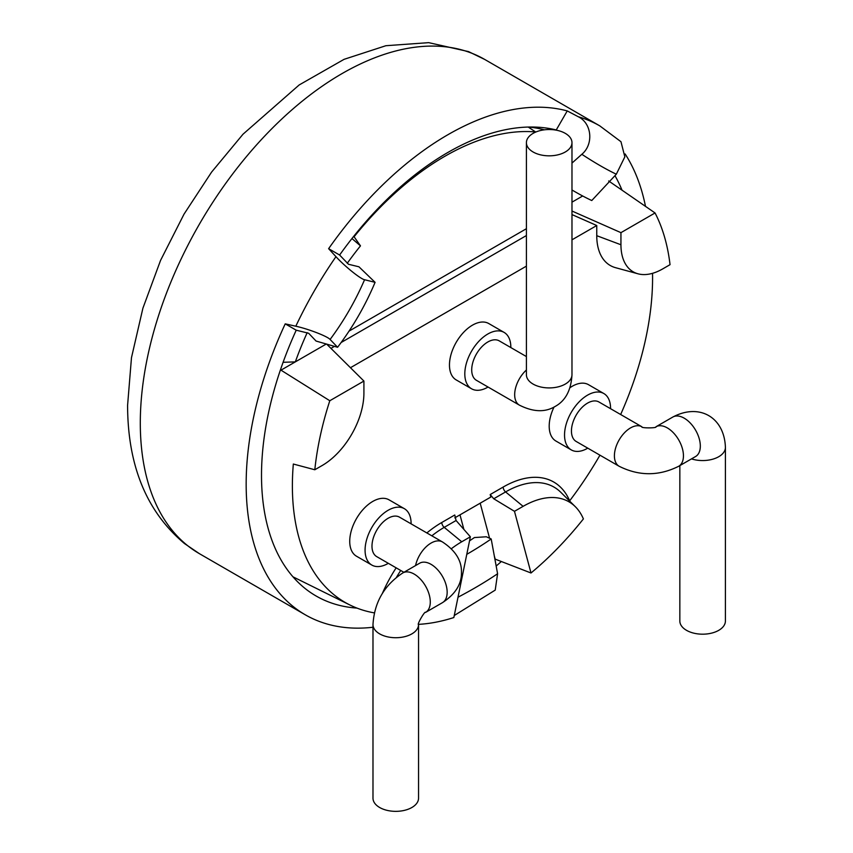 <?xml version="1.0" encoding="UTF-8"?>
<svg xmlns="http://www.w3.org/2000/svg" width="853" height="853" viewBox="0 0 853 853"><rect width="100%" height="100%" fill="white"/><g stroke="black" fill="none" stroke-linecap="round" stroke-linejoin="round"><path stroke-width="1.28" d="M372.985 627.254A285.339 164.736 -60 0 1 305.267 614.789A285.339 164.736 -60 0 1 246.165 484.163A285.339 164.736 -60 0 1 285.222 323.852L295.81 326.219C308.637 329.002 327.616 336.423 330.09 339.462L337.596 347.267L316.068 341.051L308.658 333.267L296.215 330.196L285.222 323.852M501.329 561.519A285.339 164.736 -60 0 1 496.179 566.04M356.959 608.093A263.641 152.207 -60 0 1 316.111 596.002A263.641 152.207 -60 0 1 261.508 475.313A263.641 152.207 -60 0 1 296.215 330.196M454.265 615.503L495.22 590.105L497.587 573.749L491.189 538.968L486.317 536.772L474.417 537.561A263.641 96.453 166.1 0 1 469.545 540.834M466.783 554.343A285.339 104.386 -13.9 0 0 491.189 538.968M459.991 514.86L463.883 529.404M575.306 506.682L560.784 492.288A96.911 55.957 120 0 0 505.594 491.925L493.738 498.77L514.476 511.32L523.113 506.341A91.644 52.918 120 0 1 575.306 506.682A91.644 52.918 120 0 1 583.399 518.923A253.213 146.194 120 0 1 531.003 572.992L495.177 559.131L494.313 555.921M489.579 538.243L480.186 503.195M418.556 624.353A253.213 146.194 120 0 0 453.849 617.54L470.366 536.793L461.74 541.772A91.644 52.918 120 0 0 451.354 548.735M314.81 469.758A253.213 146.194 -60 0 1 329.802 400.739L363.911 381.056L363.911 393.158A59.102 34.12 -60 0 1 322.114 465.546L314.81 469.758L293.325 464.032A254.695 147.047 120 0 0 349.943 605.001A254.695 147.047 120 0 0 374.339 612.88M329.802 400.739L280.456 369.829M528.231 127.054L535.631 131.959A256.742 148.23 -60 0 0 354.091 236.771L353.6 236.473M528.561 127.044A257.307 148.561 -60 0 1 544.353 129.827M655.051 212.962L620.941 232.656L620.941 244.758A59.102 34.12 120 0 0 637.959 273.792A59.102 34.12 120 0 0 662.738 268.887L670.042 264.665A253.213 146.194 120 0 0 655.051 212.962L608.679 180.975M569.559 500.978L569.665 500.828A254.695 147.047 120 0 0 599.947 455.182M620.653 414.515A254.695 147.047 120 0 0 652.534 273.312M454.809 517.846L490.859 497.032L490.198 494.548L493.738 498.77M620.941 244.758L596.759 235.695L596.759 225.523L571.979 239.821M526.408 266.136L350.455 367.718M596.759 235.695A65.095 37.585 120 0 0 615.503 267.671L637.959 273.792M504.102 332.403A32.553 18.787 -60 0 0 479.013 341.125A32.553 18.787 -60 0 0 464.81 373.881A32.553 18.787 120 0 0 471.549 388.776L456.206 379.926A32.553 18.787 -60 0 1 449.467 365.02A32.553 18.787 -60 0 1 463.669 332.265A32.553 18.787 -60 0 1 488.758 323.543L504.102 332.403A32.553 18.787 -60 0 1 510.84 347.31A32.553 18.787 120 0 1 510.84 347.576M610.567 408.694A32.553 18.787 120 0 0 610.567 408.427A32.553 18.787 -60 0 0 603.828 393.532A32.553 18.787 -60 0 0 578.75 402.253A32.553 18.787 -60 0 0 564.537 435.009A32.553 18.787 120 0 0 571.275 449.904L555.932 441.044A32.553 18.787 -60 0 1 549.193 426.148A32.553 18.787 -60 0 1 554.034 407.052M570.028 387.667A32.553 18.787 -60 0 1 588.485 384.671L603.828 393.532M404.365 508.687A32.553 18.787 -60 0 0 379.286 517.408A32.553 18.787 -60 0 0 365.073 550.164A32.553 18.787 120 0 0 371.823 565.059L356.479 556.209A32.553 18.787 -60 0 1 349.73 541.303A32.553 18.787 -60 0 1 363.943 508.548A32.553 18.787 -60 0 1 389.021 499.826L404.365 508.687A32.553 18.787 -60 0 1 411.103 523.593A32.553 18.787 120 0 1 411.103 523.849M531.003 572.992L514.476 511.32M426.852 532.944A101.155 58.399 -60 0 1 441.79 522.494L454.766 514.999L456.078 520.511L470.366 536.793M326.294 344.004L281.042 370.127M326.646 344.1L363.911 381.056M307.197 332.659A238.68 137.802 120 0 0 295.319 361.885L283.1 362.301M354.091 236.771L360.478 245.856A238.68 137.802 120 0 0 347.235 263.31M351.958 238.541L360.478 245.856M582.674 195.987L571.979 202.161M620.941 232.656L571.979 211.032M571.979 214.583L596.759 225.523M471.549 388.776A32.553 18.787 120 0 0 488.055 387.038M526.408 356.565L499.218 340.859A22.786 13.158 120 0 0 487.82 341.989A22.786 13.158 120 0 0 472.935 362.067A22.786 13.158 120 0 0 476.432 380.321L519.392 405.132A22.786 13.158 120 0 1 526.408 370.021M533.082 133.377A22.786 13.158 0 0 0 526.408 142.675A22.786 13.158 0 0 0 540.471 154.83A22.786 13.158 0 0 0 565.304 151.973A22.786 13.158 0 0 0 571.979 142.675A22.786 13.158 0 0 0 557.915 130.52A22.786 13.158 0 0 0 533.082 133.377M571.275 449.904A32.553 18.787 120 0 0 587.781 448.156M571.446 431.021A22.786 13.158 -60 0 1 581.383 408.086A22.786 13.158 -60 0 1 598.945 401.987L641.904 426.788A22.786 13.158 -60 0 0 624.353 432.897A22.786 13.158 -60 0 0 614.405 455.822A22.786 13.158 -60 0 0 619.118 466.25L576.159 441.449A22.786 13.158 -60 0 1 571.446 431.021M679.841 465.61L679.841 621.027A22.786 13.158 0 0 0 693.905 633.182A22.786 13.158 0 0 0 718.738 630.335A22.786 13.158 0 0 0 725.413 621.027L725.413 447.409C724.41 417.384 699.545 402.829 672.825 417.042L655.946 426.788C657.471 428.238 640.39 428.249 641.904 426.788M371.823 565.059A32.553 18.787 120 0 0 388.318 563.321M442.44 602.666L425.572 612.411A22.786 13.158 -120 0 0 430.285 601.983A22.786 13.158 -120 0 0 420.337 579.059A22.786 13.158 -120 0 0 402.787 572.949L419.697 563.183A22.786 13.158 -120 0 1 437.216 569.314A22.786 13.158 -120 0 1 447.164 592.238A22.786 13.158 -120 0 1 442.44 602.666C455.385 594.178 461.729 584.049 461.462 572.31C461.729 560.56 455.385 550.441 442.44 541.943L399.481 517.142A22.786 13.158 120 0 0 381.931 523.252A22.786 13.158 120 0 0 371.983 546.176A22.786 13.158 120 0 0 376.695 556.604L403.895 572.31M372.985 624.577A22.786 13.158 180 0 0 387.049 636.722A22.786 13.158 180 0 0 411.871 633.875A22.786 13.158 180 0 0 418.546 624.577L418.546 798.195A22.786 13.158 180 0 1 411.871 807.503A22.786 13.158 180 0 1 387.049 810.35A22.786 13.158 180 0 1 372.985 798.195L372.985 624.577C374.307 602.399 384.245 585.19 402.787 572.949M556.924 130.306L556.252 129.955L567.245 110.922L578.313 116.754C592.185 123.546 593.624 144.637 581.831 154.297L571.979 163.094M614.96 175.665A263.641 152.207 -60 0 1 622.018 190.176M375.085 282.332L364.572 279.731C360.712 279.112 344.783 266.381 335.965 256.668L328.618 248.681L339.611 255.026L348.493 264.27L358.942 266.797L375.085 282.332A285.339 273.035 120 0 1 337.596 347.267M339.611 255.026A263.641 152.207 -60 0 1 556.252 129.955M625.121 153.956A285.339 164.736 -60 0 1 645.497 206.373M328.618 248.681A285.339 164.736 -60 0 1 567.245 110.922M578.313 116.754A285.339 164.736 120 0 1 599.808 125.892L620.973 141.726L624.844 156.856L616.324 174.204L591.769 200.53A285.339 51.937 -134.8 0 1 571.979 189.984M140.297 423.045A285.339 164.736 -60 0 1 264.846 135.894A285.339 164.736 -60 0 1 484.728 59.454L468.553 51.606L428.675 42.65L385.897 45.71L344.09 59.326L299.168 84.959L243.02 134.198L211.587 172.103L184.035 214.124L160.524 260.474L142.899 308.232L131.479 357.684L127.587 405.324C127.705 465.791 146.673 511.875 184.515 543.574L199.399 553.672A285.339 164.736 120 0 1 140.297 423.045M458.008 597.217A285.339 104.386 -13.9 0 0 497.587 573.749M569.665 500.828A101.155 58.399 120 0 0 503.163 487.052A4.34 2.506 -120 0 0 505.594 491.925L523.113 506.341M503.163 487.052L490.198 494.548M382.325 593.517A101.155 58.399 -60 0 1 396.155 567.842M461.74 541.772L444.221 527.357L456.078 520.511M431.831 535.823A96.911 55.957 -60 0 1 444.221 527.357A4.34 2.506 60 0 1 441.79 522.494M396.506 577.257A96.911 55.957 -60 0 1 400.718 570.476M526.408 228.711L349.048 331.113M526.408 235.545L341.147 342.501M334.461 346.361L330.964 348.387M526.408 142.675L526.408 374.808A22.786 13.158 0 0 0 540.471 386.921A22.786 13.158 0 0 0 565.304 384.063A22.786 13.158 0 0 0 571.979 374.766C571.105 390.194 565.518 400.75 555.196 406.423C545.152 412.521 533.221 412.084 519.392 405.132M672.825 417.042A22.786 13.158 -120 0 1 690.376 423.152A22.786 13.158 -120 0 1 700.324 446.076A22.786 13.158 -120 0 1 695.611 456.504L678.732 466.25A22.786 13.158 -120 0 0 683.445 455.822A22.786 13.158 -120 0 0 673.507 432.897A22.786 13.158 -120 0 0 655.946 426.788M691.495 458.882A22.786 13.158 0 0 0 718.738 456.707A22.786 13.158 0 0 0 725.413 447.409M442.44 541.943A22.786 13.158 120 0 0 415.55 565.582M335.965 256.668A285.339 164.736 120 0 0 295.81 326.219M616.324 174.204A285.339 51.937 -134.8 0 1 581.831 154.297M364.572 279.731A285.339 273.035 120 0 1 330.09 339.462M305.267 614.789L199.399 553.672M349.943 605.001L292.974 576.82M552.712 129.677L551.571 128.92M571.979 374.766L571.979 142.675M678.732 466.25C658.857 476.198 638.993 476.198 619.118 466.25M418.546 624.577C416.531 625.164 425.061 610.375 425.572 612.411M599.808 125.892L484.728 59.454"/></g></svg>
